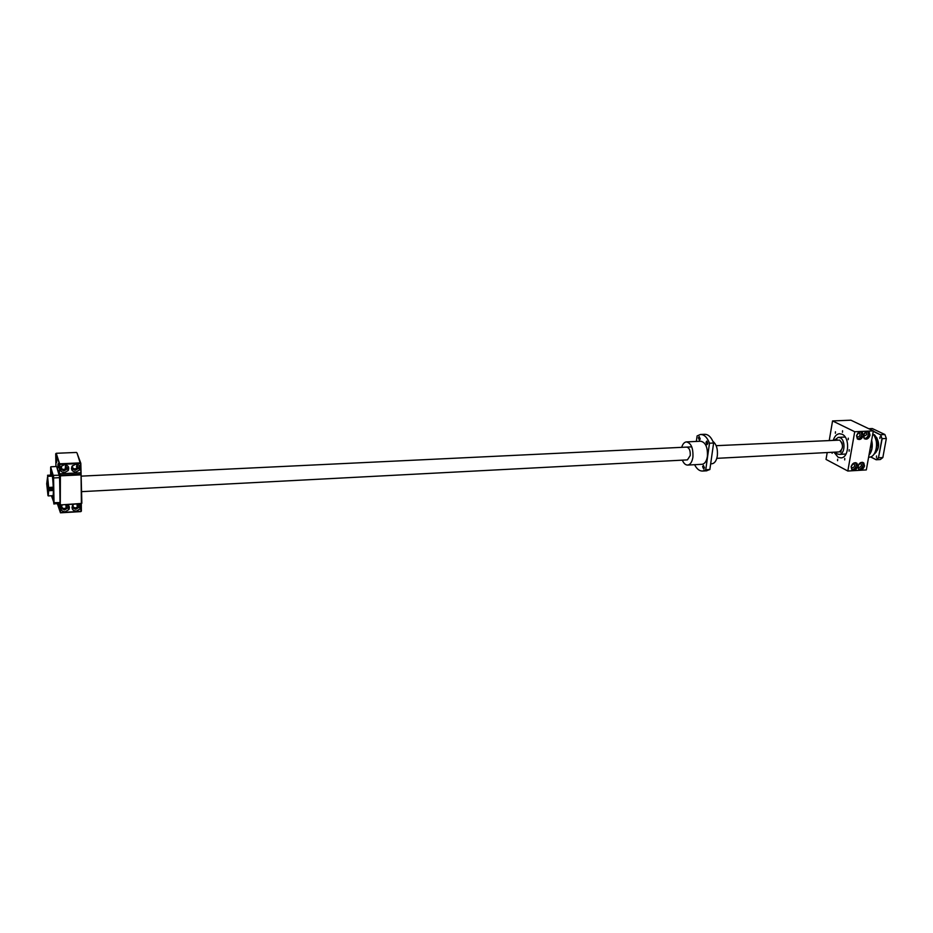 <?xml version="1.0" encoding="UTF-8"?>
<svg xmlns="http://www.w3.org/2000/svg" width="933" height="933" viewBox="0 0 933 933"><rect width="100%" height="100%" fill="white"/><g stroke="black" fill="none" stroke-linecap="round" stroke-linejoin="round"><path stroke-width="1.4" d="M837.577 460.692L837.647 459.223L837.577 460.692M832.516 452.272L832.143 453.286L831.641 452.318M835.373 433.262L835.455 431.792L835.373 433.262M842.476 432.259L842.557 430.778L842.476 432.259M848.214 439.676L848.295 438.183L848.214 439.676M844.703 459.899L844.762 458.418L844.703 459.899M849.147 451.187L849.217 449.694L849.147 451.187M833.356 440.061C834.627 436.224 836.644 434.102 839.42 433.705L842.137 434.253C850.08 437.53 849.112 457.776 841.03 457.893L838.161 457.298L833.962 452.202M852.447 464.063L854.278 464.133L854.651 465.649C853.952 467.503 852.949 468.074 851.619 467.363L851.223 466.278M857.754 433.285L859.678 433.262L860.098 434.86C859.421 436.702 858.418 437.274 857.089 436.597L856.646 435.419M857.777 466.337C854.675 471.445 852.459 471.573 851.118 466.733L851.829 469.672C854.418 471.083 856.389 469.964 857.754 466.337L857.03 463.363C854.441 461.987 852.47 463.106 851.118 466.722C854.22 461.613 856.436 461.485 857.777 466.337M864.541 465.952C861.451 471.037 859.246 471.165 857.917 466.337L858.64 469.287C861.206 470.664 863.177 469.544 864.529 465.94L863.783 462.966C861.217 461.613 859.258 462.733 857.917 466.325C861.019 461.229 863.223 461.1 864.541 465.952M870.046 435.198C866.932 440.341 864.716 440.446 863.387 435.513L864.203 438.615C866.78 439.909 868.716 438.778 870.034 435.198L869.206 432.072C866.629 430.801 864.693 431.944 863.387 435.513C866.512 430.358 868.728 430.253 870.046 435.198M863.247 435.524C860.121 440.679 857.894 440.784 856.552 435.828L857.357 438.93C859.946 440.248 861.905 439.116 863.223 435.513L862.407 432.399C859.818 431.093 857.859 432.247 856.552 435.828C859.678 430.673 861.905 430.568 863.247 435.524M859.27 463.643L861.042 463.736L861.427 465.264C860.727 467.106 859.725 467.678 858.418 466.978L858.01 465.94M864.623 432.947L866.477 432.947L866.897 434.545L863.911 436.294L863.468 435.163M855.608 462.675L856.272 465.555C855.514 468.203 854.022 469.544 851.759 469.591M858.558 469.194C860.797 469.136 862.279 467.795 863.025 465.17L862.384 462.29M864.098 438.522C866.314 438.417 867.783 437.076 868.518 434.463L867.795 431.443M860.984 431.757L861.719 434.778C860.984 437.402 859.503 438.755 857.275 438.848M827.198 452.552L826.032 459.421L847.829 471.025L854.721 431.734L832.551 420.935L829.285 440.259M847.829 471.025L866.325 469.917L873.335 430.894L854.721 431.734M832.551 420.935L850.896 420.188L873.335 430.894M834.743 440.003L838.219 437.367L840.143 437.752C845.718 440.084 845.03 454.301 839.362 454.383L837.356 453.963L835.35 452.12M840.05 451.677L840.68 452.237L841.181 450.732M837.356 439.875L836.376 439.921M842.324 444.085L841.671 442.219M870.862 451.992L871.865 448.575L871.609 440.528C872.787 446.429 871.923 451.269 868.996 455.082C871.958 451.28 872.833 446.406 871.609 440.493M870.664 445.764L869.661 451.374M870.606 446.067L869.673 451.304M875.411 451.595L876.379 448.225C877.183 444.714 876.6 440.808 874.641 436.504M877.545 449.986L878.303 447.362L876.95 437.915M874.769 453.041L875.271 452.039M876.682 444.131L876.565 442.615M876.612 443.07L876.658 443.653M873.894 435.186L873.276 434.37M875.177 452.89L875.69 451.024M875.947 452.458L875.889 451.292M876.717 444.388L877.3 444.26L876.623 442.429M877.486 443.945L877.428 442.79M874.524 436.178L873.755 434.486M874.606 436.003L874.548 434.848M874.618 434.988C879.936 441.624 879.936 447.887 874.618 453.776M876.437 457.485L876.519 455.957L876.437 457.485M879.889 438.51L879.971 436.971L879.889 438.51M870.629 456.878L876.052 459.619L878.489 457.706L881.953 438.685L880.554 434.848L873.253 431.361M873.288 431.163L880.554 434.848M881.953 438.685L880.74 434.72L884.892 434.521L872.308 428.55L868.751 428.702M876.052 459.619L878.688 457.8L882.84 457.567L886.338 438.475L882.175 438.673L878.489 457.706M886.35 438.463L884.892 434.521L886.35 438.463L882.84 457.567L880.32 459.537L876.18 459.771L870.524 456.913M681.685 447.339C682.711 444.038 684.251 442.23 686.315 441.904C691.108 442.953 693.301 448.038 692.916 457.158C692.111 461.917 690.408 464.552 687.796 465.066C685.592 465.159 683.772 463.526 682.326 460.144M701.884 464.307L702.211 464.284C704.87 463.771 706.596 461.135 707.412 456.4C707.82 447.339 705.593 442.277 700.73 441.239L686.63 441.892M700.216 438.93L699.202 436.597L698.385 437.845L699.4 440.166L700.216 438.93M707.867 443.443L706.829 441.087L706.001 442.335L707.039 444.691L707.867 443.443M704.462 467.783L703.4 465.415L702.607 466.628L703.657 468.996L704.462 467.783M686.606 447.105C689.254 447.677 690.467 450.487 690.245 455.502L687.423 459.887L81.719 491.644M712.952 441.402C716.451 444.283 717.909 449.111 717.325 455.899C716.509 460.61 714.76 463.234 712.089 463.748L711.751 463.771M696.345 441.449L697.103 435.933L700.391 434.486C704.135 434.381 707.167 437.285 709.488 443.222L705.756 469.754L702.736 471.037C699.575 471.223 696.858 469.101 694.595 464.704M709.488 443.222L713.617 443.023C711.296 437.111 708.252 434.195 704.485 434.3L700.905 434.463M706.316 470.838L709.861 469.521L705.756 469.754M713.617 443.023L709.861 469.521M838.977 451.934L839.175 451.922C843.362 448.785 843.549 444.843 839.747 440.108L716.171 445.682M77.614 465.031L76.494 466.792L77.077 464.447M78.115 504.065L77.019 505.651L77.346 503.972M76.786 464.249L77.637 467.561L75.211 468.949C73.007 468.716 72.121 467.608 72.529 465.614M78.022 503.925L78.174 506.456L75.725 507.925C73.684 507.774 72.774 506.782 72.984 504.94M61.018 467.106L61.578 467.456L61.065 466.547M65.497 464.774L66.313 468.109L63.899 469.462C61.636 469.217 60.75 468.074 61.216 466.045M61.671 506.164L61.741 505.581M66.814 504.555L66.954 507.132L64.517 508.567C62.429 508.403 61.508 507.377 61.765 505.499M75.748 464.179L72.004 466.29C70.791 469.637 72.063 471.573 75.841 472.086L79.608 469.929C80.774 466.617 79.492 464.704 75.748 464.179M71.421 468.541L75.235 470.337L78.978 468.191L79.527 465.94M64.377 464.692L60.645 466.745C59.374 470.127 60.657 472.075 64.494 472.611L68.249 470.512C69.474 467.165 68.179 465.217 64.377 464.692M60.027 468.972L63.922 470.862L67.654 468.763L68.237 466.535M62.616 504.788L61.228 506.211C60.097 509.5 61.391 511.354 65.112 511.809L68.902 509.57C69.87 507.47 69.369 505.791 67.386 504.52M60.692 508.123L64.54 509.931L68.319 507.704L68.82 505.791M73.894 504.158L72.471 505.639C71.398 508.882 72.692 510.724 76.354 511.156L80.156 508.87C81.078 506.794 80.576 505.138 78.629 503.89M71.969 507.552L75.748 509.29L79.527 507.016L80.005 505.091M65.811 464.996L65.217 467.293L66.336 465.59M66.22 504.59L65.858 506.281L66.943 504.741M58.371 467.258L58.184 463.549M56.715 462.08L56.54 458.441M58.989 503.808L58.884 506.876L58.557 503.832M57.881 464.622L58.208 467.818L57.881 464.622M56.237 459.502L56.563 462.651L56.237 459.502M81.847 503.26L80.821 463.328L76.984 452.89L80.366 463.514L80.308 462.885L59.63 463.806L56.213 453.286L76.471 452.447M81.381 511.144L81.299 503.75M80.938 473.078L80.366 463.514L59.689 464.424L59.63 463.806L59.292 474.092L59.689 464.424L55.712 453.765L55.945 466.558M80.996 474.244L80.483 472.798L59.852 473.766L60.307 475.224L80.996 474.244L81.054 474.862L80.996 474.244M81.346 503.738L60.808 504.893L81.393 503.458L81.054 474.862L60.377 475.842L60.307 475.224L60.283 504.461L60.377 475.842L59.292 474.092M59.794 503.773L60.505 512.532L80.938 511.342L80.844 503.773M80.879 511.622L60.458 512.812L60.365 504.531M60.808 504.893L60.015 503.552M60.458 512.812L57.426 503.902M59.047 506.304L58.837 503.82M51.642 475.014L51.886 474.361M51.327 475.025L51.443 474.465C52.306 474.081 52.948 478.967 53.344 489.137C53.403 494.665 53.146 497.079 52.586 496.391L52.353 495.703M50.895 468.308L51.128 474.932L50.895 468.308M53.053 475.398L53.298 482.116L53.053 475.398M53.438 496.076L53.682 502.747L53.438 496.076M52.983 496.321L52.668 495.68M50.65 475.06L50.674 467.048L53.484 477.964L53.939 502.712L51.432 495.75M53.251 475.538L50.674 467.048M54.056 504.088L53.519 475.329L59.584 475.235L60.062 503.493L53.776 503.843M59.817 503.773L59.992 502.56L53.939 502.712M60.225 502.374L59.572 477.673L53.484 477.964M59.805 477.661L56.621 466.523L50.918 466.78M59.584 475.235L56.621 466.523M50.849 488.484L50.802 487.796M51.128 487.714L51.187 488.53M50.219 488.402L51.933 487.994L52.365 489.428L51.257 490.023C49.95 489.86 49.577 489.3 50.114 488.344L51.21 487.702L52.365 489.428M52.213 488.087L52.225 488.974M52.551 489.697L52.54 488.146M48.084 491.446L47.711 480.717M47.921 482.384L48.224 489.977M47.968 490.583L48.131 491.166M48.749 475.842L51.28 475.842M53.356 490.478L48.948 490.7L47.618 476.53L48.644 489.044L47.991 495.68L46.708 483.737L47.618 476.53M52.808 488.915C51.805 490.723 50.779 490.77 49.729 489.067C50.86 486.291 53.764 488.6 52.808 488.915M48.178 490.735L47.233 479.737L48.178 490.735M47.513 479.807L47.851 491.516M53.134 495.656L48.271 495.913L48.668 490.525M48.598 487.469L53.286 487.189M52.33 476.133L47.886 476.343L47.571 475.247M52.085 474.99L47.536 475.282M48.108 484.542L48.236 488.029M47.536 479.912L47.921 491.644M51.233 475.865L48.516 475.597C50.195 474.909 51.105 475.002 51.233 475.865M49.892 488.414L49.904 489.673M52.108 487.994L52.166 488.775M51.315 487.702L51.362 488.414M50.557 487.912L50.604 488.53M868.961 455.281C872.098 451.385 872.996 446.359 871.667 440.201M868.798 457.217L869.241 457.193C876.728 457.065 879.352 440.143 872.798 433.892M874.139 454.033C879.691 448.435 879.866 442.114 874.653 435.07C879.924 442.09 879.749 448.411 874.128 454.033M853.613 463.794L854.278 464.133M859.013 432.935L859.678 433.262M860.389 463.398L861.042 463.736M865.824 432.632L866.477 432.947M855.724 462.686L857.03 463.363M862.512 462.301L863.783 462.966M867.935 431.454L869.206 432.072M861.112 431.769L862.407 432.399M846.021 454.021L839.362 454.383M845.17 437.041L838.499 437.355M872.81 433.857C879.387 440.038 876.915 456.972 869.241 457.193L868.611 457.228M687.796 465.066L702.211 464.284M712.089 463.748L710.666 463.829M706.829 470.803L702.736 471.037M839.175 451.922L716.801 458.336M691.761 446.86L81.533 476.122M77.964 466.722L77.346 466.745M78.465 505.569L77.882 505.604M76.436 464.202L76.821 465.275M77.217 466.395L77.637 467.561M77.766 505.231L78.174 506.456M65.17 464.716L65.543 465.824M65.916 466.932L66.313 468.109M66.57 505.884L66.954 507.132M78.978 468.191L79.608 469.929M67.654 468.763L68.249 470.512M68.319 507.704L68.902 509.57M79.527 507.016L80.156 508.87M66.663 467.235L66.021 467.258M67.269 506.199L66.675 506.234"/></g></svg>
